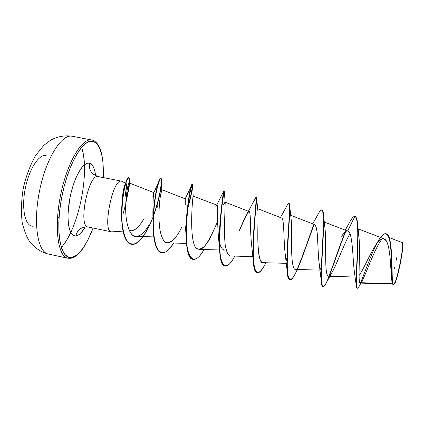 <?xml version="1.0" encoding="UTF-8"?>
<svg xmlns="http://www.w3.org/2000/svg" width="424" height="424" viewBox="0 0 424 424"><rect width="100%" height="100%" fill="white"/><g stroke="black" fill="none" stroke-linecap="round" stroke-linejoin="round"><path stroke-width="0.64" d="M84.408 164.814C84.1 157.972 83.162 152.137 81.583 147.314C90.227 171.662 78.747 228.419 61.321 247.499C64.649 243.668 67.787 238.659 70.723 232.474M33.114 226.209C25.498 226.829 21.311 209.822 25.032 189.782C28.641 169.733 38.913 153.727 46.11 155.566M393.011 281.043L393.043 280.2M394.569 268.297L394.792 267.062M395.915 261.343L396.731 257.665M113.176 232.167L111.867 231.859L123.273 231.112L111.941 231.854L113.176 232.167L114.485 231.69L113.176 232.167M93.084 227.964C86.464 245.438 79.362 255.269 71.767 257.453C60.892 259.992 55.109 232.628 61.517 198.39C67.792 164.136 83.655 137.599 93.434 141.436C100.689 145.04 103.965 157.087 103.26 177.566L103.366 170.268L102.847 161.496L101.559 153.939L99.529 147.902L96.799 143.651L93.434 141.436L92.729 140.206L93.434 141.436L89.538 141.425L85.245 143.736L80.714 148.363L76.145 155.211L71.73 164.04L67.697 174.508L64.231 186.136L61.517 198.39L59.683 210.675L58.809 222.409L58.92 233.041L59.991 242.115L61.941 249.27L64.655 254.273L67.983 257.002L71.767 257.453L70.941 258.29L67.951 258.243C58.035 256.748 53.88 227.99 60.568 195.204C67.146 162.397 82.15 137.514 91.87 139.989L92.612 140.174M98.331 176.596L98.177 176.564C91.69 174.577 88.759 170.093 89.385 163.118L86.915 163.325L84.228 164.963L81.424 168.005L78.62 172.356L75.938 177.868L73.49 184.308L71.396 191.42L69.748 198.883L68.052 213.553L68.073 220.114L68.672 225.785L69.806 230.343L71.423 233.624L73.442 235.527L75.769 236.02L78.313 235.124L80.968 232.903L85.198 226.93C81.98 232.585 78.838 235.612 75.769 236.02C77.131 230.587 80.512 227.534 85.908 226.856C80.512 227.534 77.131 230.587 75.769 236.02C69.038 236.931 65.847 219.606 69.748 198.883C73.548 178.154 83.104 161.417 89.385 163.118C88.759 170.093 91.69 174.577 98.177 176.564C88.669 173.294 77.889 225.202 87.731 226.919M122.764 215.132L125.483 204.829M129.378 230.714L130.369 230.608C131.965 231.043 137.111 230.905 144.091 218.397M121.863 205.619C122.668 192.464 124.009 185.049 125.886 183.369L121.481 181.17C112.344 178.133 101.765 234.112 111.867 231.859L111.311 231.822C101.993 231.589 112.731 178.091 121.481 181.17L122.631 181.742M124.555 185.898C125.186 188.918 125.329 192.777 124.985 197.483C125.329 192.777 125.186 188.918 124.555 185.898M98.177 176.564L121.481 181.17L98.177 176.564C88.441 173.299 77.762 226.564 88.054 227.01L86.072 226.845M359.059 275.51C362.859 270.851 369.134 255.381 375.134 246.09C381.245 236.454 385.639 236.47 388.315 246.143C390.748 256.006 390.78 273.353 391.797 280.455L391.405 276.962M391.315 275.823L390.743 266.632M390.647 265.101C389.963 252.662 388.183 240.037 384.155 238.866L358.121 228.838M324.265 222.054L347.738 231.117C352.858 231.986 352.699 259.727 354.347 271.651C352.699 259.732 352.858 231.992 347.738 231.117L354.909 216.404C360.967 217.311 355.349 274.492 356.245 285.453C356.409 287.35 356.759 288.256 357.284 288.177M321.26 269.844L321.54 270.046C318.784 269.404 318.302 254.586 317.629 239.3C317.269 230.518 316.209 225.589 314.46 224.508L290.673 215.291M286.931 261.29L285.235 254.336L287.191 271.206C286.364 260.384 287.764 239.549 288.792 223.872C290.058 207.495 289.65 201.071 287.562 204.612L288.707 203.456C292.041 201.421 282.501 280.677 289.836 279.559L290.111 279.617C282.792 280.741 292.332 201.48 288.977 203.509L289.624 205.105C290.419 210.967 287.764 237.763 287.265 258.28C286.788 279.485 289.459 284.647 295.268 273.772L297.632 269.468M285.405 255.481C283.396 242.173 284.509 218.122 281.584 217.978L257.638 208.677M251.84 246.625C249.805 232.776 251.167 211.459 249.1 211.528C247.499 212.366 244.182 218.853 239.157 230.985L247.436 213.039C251.57 204.681 249.619 227.211 251.628 245.077L253.197 260.013C251.644 235.627 258.046 191.59 255.921 197.308L256.154 197.091C257.384 194.664 247.86 273.422 257.193 272.743L257.326 272.764C255.105 272.356 253.732 268.101 253.197 260.013M226.315 249.768L224.741 250.107C222.271 249.927 220.448 247.06 219.272 241.505M218.498 236.862L218.371 235.818M185.961 230.513L186.231 232.151L185.961 230.502M185.574 227.481L185.421 225.907M185.224 204.887L185.267 198.856L185.224 204.887M153.912 192.697L152.879 196.45L153.912 192.639C153.249 194.134 152.905 201.835 152.879 215.737L153.069 219.24C154.013 202.1 155.873 189.639 158.64 181.864C162.975 169.653 162.392 191.272 153.514 215.106C160.314 196.863 162.572 178.483 160.691 178.414C159.053 177.81 154.564 193.922 153.303 213.966C151.993 234.006 155.036 251.702 161.449 252.741L161.581 252.768C155.677 252.121 152.439 237.435 153.069 219.24M129.437 230.455L128.986 229.84M125.753 203.679L128.652 189.692L125.753 203.684M129.225 186.353L129.283 182.983L129.426 184.329L128.652 189.692M158.64 181.864L153.912 192.639L129.235 182.945C129.405 182.882 127.205 182.304 125.758 203.573C124.799 224.932 130.709 237.482 136.056 236.438L153.79 236.889M157.055 207.702L157.887 205.322M185.267 198.856L161.724 189.634L160.314 196.301C158.751 206.568 158.417 222.611 160.23 231.244C162.302 239.565 164.777 243.45 167.666 242.894L172.536 240.678C166.632 245.321 162.514 242.109 160.192 231.038C158.173 220.337 159.042 204.728 160.314 196.301L160.585 194.542M217.003 205.158L193.185 196.127M196.699 248.411L199.084 249.407C203.584 249.89 209.753 240.514 217.586 221.28M220.989 212.09L221.397 210.94M223.708 204.49L224.985 202.137M230.979 256.001C228.854 255.979 227.238 253.669 226.14 249.063C227.179 253.526 228.759 255.831 230.873 255.995L252.905 256.615M257.183 208.502C258.804 208.338 257.49 225.096 257.882 242.189C258.131 248.724 258.566 262.117 263.034 262.663L286.391 263.341M289.597 214.899L289.306 214.942L289.597 214.904M289.624 205.105L291.007 218.116C291.394 221.074 291.564 225.997 291.521 232.887C291.362 250.065 291.511 270.12 295.586 269.404L320.078 270.141M323.719 222.499L323.438 222.038C327.731 227.063 323.358 278.102 328.531 276.231C332.432 276.967 342.269 246.975 349.917 233.794M358.073 231.292L359.128 238.601M359.255 240.758C360.034 258.142 357.792 284.165 360.305 283.084L392.767 284.122M357.808 225.557L358.778 235.034C360.792 252.084 357.05 288.93 360.994 282.675L392.534 283.799L360.994 282.675C364.741 278.271 374.821 246.853 382.331 238.797M391.612 253.7L391.803 257.108M390.954 246.954L390.997 247.314C392.958 262.944 391.235 285.612 393.636 284.26L393.668 284.266C396.249 285.723 405.026 242.279 402.069 242.528L389.137 237.551M360.416 283.073C364.264 274.153 370.656 255.349 376.544 244.023C370.656 255.349 364.264 274.153 360.416 283.073M375.134 246.09L378.547 240.397C384.785 230.364 388.755 231.933 390.456 245.099C391.983 257.808 391.204 275.913 392.009 281.748C392.248 283.492 392.64 284.34 393.196 284.287M385.792 233.677L386.073 233.735C394.421 234.907 390.159 286.295 393.334 284.34L393.048 284.276C389.863 286.232 394.129 234.848 385.792 233.677C383.598 233.401 380.964 236.02 377.879 241.548M357.421 288.23L357.141 288.172C355.365 288.092 356.314 273.284 357.268 254.241C358.222 235.246 358.137 217.644 354.909 216.404L355.185 216.463C358.423 217.703 358.513 235.304 357.559 254.299C356.611 273.342 355.651 288.15 357.421 288.23C358.142 288.278 359.234 286.571 360.707 283.099M393.334 284.34L393.562 284.334C390.854 286.311 392.719 262.578 390.769 245.342C389.932 238.156 388.32 234.281 385.935 233.714M360.925 283.105L359.441 285.808C356.695 291.452 355.784 286.64 356.711 271.36C357.443 256.419 358.799 234.562 357.639 223.718C357.194 219.462 356.372 217.046 355.185 216.463L354.909 216.404C353.637 216.261 352.058 217.883 350.171 221.264L349.44 222.611C351.644 218.339 353.468 216.272 354.909 216.404L347.558 231.048C345.968 230.741 344.002 232.479 341.654 236.274M126.092 183.375L121.481 181.17L125.886 183.369L124.614 185.728C123.198 189.798 122.287 196.142 121.879 204.76L121.9 209.997M89.385 163.118C92.633 164.056 94.7 168.196 95.591 175.541L94.679 170.501L93.328 166.812L91.547 164.311L89.385 163.118M93.052 228.043L88.272 239.178L84.243 246.339L80.057 251.93L75.848 255.709L71.767 257.453L70.941 258.29M91.457 139.925C81.874 138.182 67.453 162.132 60.839 193.885C54.124 225.616 57.479 254.538 66.769 257.872M48.447 254.082C41.006 252.126 34.858 248.093 29.987 241.987C26.956 237.848 24.338 231.244 22.138 222.192C20.935 211.422 21.338 199.98 23.346 187.858C26.171 175.891 30.215 165.164 35.478 155.672L43.826 145.321L50.795 140.084C57.595 136.443 64.761 135.161 72.281 136.247C61.798 133.624 46.073 158.269 39.527 190.948C32.86 223.607 37.773 252.423 48.447 254.082L67.951 258.243L70.925 258.29C78.636 256.483 86.03 246.402 93.11 228.054M124.985 197.483C127.004 185.564 126.723 183.778 125.886 183.369M129.225 230.386L130.369 230.608M215.779 206.705L216.229 205.868C218.434 201.146 216.701 212.493 218.344 235.59L219.425 247.876C218.275 224.497 223.766 190.519 223.967 190.832L223.835 191.5M252.943 251.782L253.229 252.662M314.364 224.471C318.339 224.762 317.47 251.088 319.145 263.399L319.299 264.401M345.29 231.78C339.778 245.226 333.508 264.624 328.892 276.178C333.508 264.624 339.778 245.226 345.29 231.78M323.003 286.47C322.139 286.47 321.583 284.827 321.334 281.541C320.602 272.187 322.457 248.586 323.21 230.831C324.116 212.318 322.701 206.244 318.97 212.609L318.398 213.664C319.738 211.041 320.814 209.785 321.631 209.896C327.121 208.263 317.565 288.023 322.86 286.46L323.003 286.47M313.839 224.439C308.9 237.498 302.646 256.658 297.489 268.456C302.646 256.658 308.9 237.498 313.839 224.439M289.974 279.58C288.527 279.416 287.599 276.623 287.191 271.206M226.14 249.063C223.284 242.099 225.133 209.403 225.186 202.63L224.238 190.88C224.423 188.934 219.457 217.629 219.558 242.48C219.568 267.406 226.225 272.833 234.79 256.107C231.122 263.039 227.921 266.357 225.181 266.055C213.919 266.314 223.427 188.044 224.243 190.848L223.973 190.795C223.146 187.986 213.638 266.256 224.916 266.002L225.049 266.023C221.847 265.244 219.971 259.197 219.425 247.876M193.137 259.361C188.68 257.988 186.295 249.704 185.977 234.504C185.564 213.919 189.883 189.295 191.606 185.463C193.286 181.08 192.099 192.904 187.27 209.366C191.304 194.187 192.931 185.919 192.157 184.567C189.316 181.387 179.824 259.175 193.005 259.334L193.137 259.361M142.75 236.608C135.802 245.841 130.104 246.678 125.647 239.136C121.656 231.377 120.771 215.159 122.239 201.214C123.018 194.192 124.025 188.516 125.26 184.196C127.221 177.969 128.504 176.193 129.113 178.875C129.267 182.696 129.304 185.034 125.817 202.211C130.094 181.233 129.516 179.739 128.483 177.63C126.797 177.031 122.568 190.768 121.688 208.65C120.755 226.496 124.28 243.063 131.154 244.266C134.758 244.839 138.622 242.29 142.75 236.608M329.247 276.019C333.884 264.338 340.186 244.86 345.698 231.488C336.905 253.011 326.581 287.912 323.136 286.518C317.857 288.082 327.418 208.317 321.906 209.949L321.768 209.938C322.547 209.938 323.093 211.216 323.401 213.77C324.455 222.314 322.547 246.916 321.71 265.472C320.698 284.785 322.187 290.62 326.183 282.978L332.289 272.065C328.356 279.209 326.21 276.782 325.844 264.793C325.399 253.059 326.003 235.145 324.821 226.755L323.401 213.77M298.003 267.936C303.112 256.08 309.26 237.276 314.131 224.429C306.133 245.878 294.876 281.313 290.111 279.617M265.885 262.748C262.536 269.653 259.732 273.008 257.463 272.796C248.146 273.485 257.675 194.722 256.425 197.144L256.154 197.091M224.158 191.266L223.024 196.354L224.158 191.266M204.055 249.54C200.064 256.499 196.471 259.779 193.264 259.387C180.099 259.234 189.597 181.446 192.417 184.62C193.212 186.115 191.447 194.833 187.122 210.776C190.726 197.902 192.549 189.507 192.591 185.595C192.432 183.587 191.627 185.76 190.175 192.125C188.277 201.474 186.3 217.623 186.231 232.479C186.088 259.642 194.383 267.189 204.055 249.54M161.745 189.645L161.565 182.034C161.528 179.294 161.099 178.26 160.277 178.933C159.281 180.682 158.157 184.133 156.901 189.279C154.914 198.549 153.711 209.424 153.287 221.906C153.276 233.672 154.691 243.514 157.468 249.105C159.541 252.004 161.963 253.112 164.735 252.444C167.634 250.769 170.612 247.637 173.67 243.053C169.362 250.028 165.376 253.276 161.708 252.799C155.306 251.755 152.269 234.059 153.578 214.025C154.834 193.975 159.318 177.863 160.95 178.467C162.864 178.52 160.473 197.489 153.472 215.933M152.979 217.236L153 217.173C146.863 233.343 138.044 245.925 131.408 244.325C124.539 243.116 121.02 226.549 121.953 208.703C122.838 190.821 127.062 177.078 128.742 177.677C129.437 177.926 129.627 179.829 129.32 183.385C128.806 187.281 128.583 190.572 125.753 203.647L129.347 183.104M263.76 262.557C260.659 264.709 258.698 257.919 257.882 242.189L257.797 237.551M209.928 238.193L210.845 236.481C206.636 245.321 202.259 249.529 197.722 249.089C187.996 246.079 192.819 194.923 193.18 195.862L192.591 185.595M181.875 226.914C178.87 233.126 175.759 237.71 172.536 240.678M161.756 189.926L160.081 197.992M148.951 225.107C142.634 235.5 136.941 238.617 131.864 234.467C127.216 228.287 125.181 217.989 125.758 203.573C126.776 190.418 127.953 183.555 129.283 182.983M129.357 182.993L129.225 178.292C128.573 177.386 127.598 178.546 126.294 181.774C123.554 189.888 120.994 208.036 122.223 223.846C123.151 231.287 124.794 237.085 127.152 241.24C129.882 244.107 133.019 244.733 136.576 243.127C142.04 239.178 147.658 230.147 152.38 218.742M256.266 197.245L256.568 197.446C257.05 199.789 253.329 228.483 253.223 251.114C253.457 274.227 257.442 278.563 265.186 264.131L265.928 262.748M402.318 242.82L402.562 244.319M402.572 245.713C402.556 255.216 395.99 284.011 393.854 284.218L393.589 284.266M393.854 284.218L394.145 284.022C396.885 283.614 404.809 244.425 402.445 242.984L402.217 242.65M394.119 284.043L396.398 279.268L400.081 264.873L402.546 249.603L402.789 244.765L402.44 242.973M47.17 253.69C37.142 250.202 33.088 221.238 39.798 189.639C46.401 158.009 61.512 134.291 71.836 136.173M75.875 178.016L76.166 177.338M59.021 218.111L57.622 216.007M126.447 186.973L126.241 189.046L126.447 186.973M103.318 177.582C103.848 155.65 100.313 143.19 92.724 140.206L72.281 136.247M112.037 231.849L123.278 231.112M121.55 181.181L98.251 176.58C95.188 175.34 93.736 174.497 93.895 174.041M355.185 277.058L328.531 276.231M249.1 211.528L225.144 202.195M224.741 250.107L199.084 249.407M186.47 243.387L167.666 242.894M131.217 230.704L130.03 230.672M391.797 280.455L392.009 281.748M354.347 271.651L356.245 285.453M88.054 227.01L111.311 231.822M83.056 227.656L85.892 226.856M124.614 185.728L125.26 184.196M121.879 204.76L122.239 201.214M185.182 198.824L191.606 185.463M185.41 225.838L185.977 234.504M216.691 205.036L223.967 190.832M247.436 213.039L255.921 197.308M280.471 217.544L287.562 204.612M312.737 223.84L318.97 212.609M319.145 263.399L321.334 281.541M345.253 230.158L350.171 221.264M323.136 286.518L322.86 286.46M321.906 209.949L321.631 209.896M288.977 203.509L288.707 203.456M257.463 272.796L257.193 272.743M225.181 266.055L224.916 266.002M257.792 210.071L256.61 197.934M181.811 227.036L181.006 228.637M129.421 183.014L129.421 182.172M126.352 201.071L126.962 197.982"/></g></svg>

